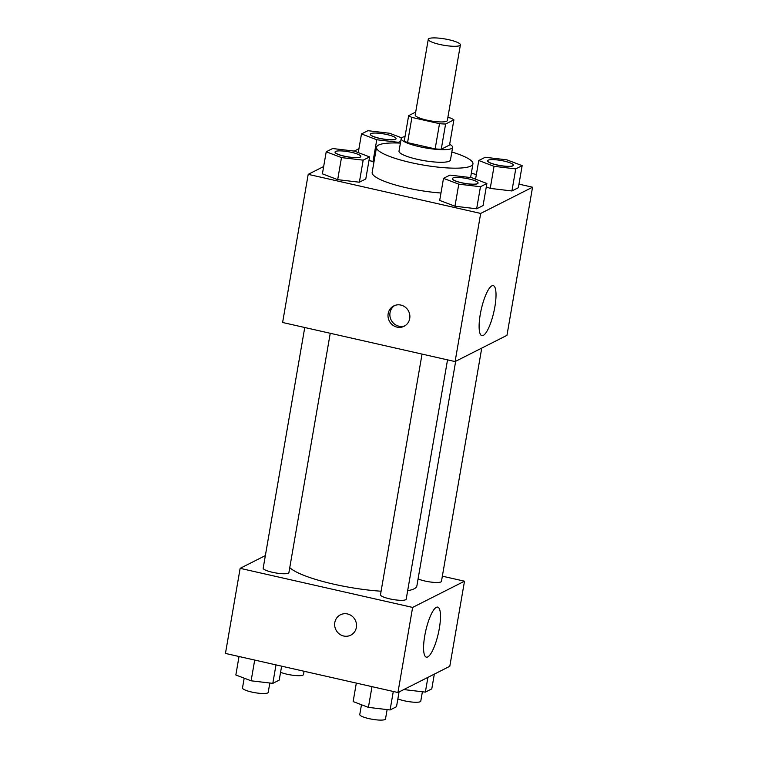 <?xml version="1.0" encoding="UTF-8"?>
<svg xmlns="http://www.w3.org/2000/svg" width="758" height="758" viewBox="0 0 758 758"><rect width="100%" height="100%" fill="white"/><g stroke="black" fill="none" stroke-linecap="round" stroke-linejoin="round"><path stroke-width="1.14" d="M439.697 44.438A16.306 3.203 -170.2 0 1 428.261 39.321A16.306 3.203 -170.2 0 1 444.88 38.942A16.306 3.203 -170.2 0 1 460.4 44.874A16.306 3.203 -170.2 0 1 439.697 44.438M460.4 44.874L447.334 120.513A16.306 3.203 -170.2 0 1 426.631 120.086A16.306 3.203 -170.2 0 1 415.195 114.96L428.261 39.321M453.89 119.83L449.541 145.043L441.241 149.241L445.6 124.028L453.89 119.83A24.427 4.794 -170.2 0 0 450.622 118.058L447.874 117.433M415.687 112.08L408.638 115.652A24.427 4.794 -170.2 0 0 411.907 117.424L439.507 123.677A24.427 4.794 -170.2 0 0 445.6 124.028M411.907 117.424L407.558 142.637A24.427 4.794 -170.2 0 1 404.279 140.865L408.638 115.652M407.558 142.637L435.149 148.89L439.507 123.677M441.241 149.241A24.427 4.794 -170.2 0 1 435.149 148.89M405.018 136.592A26.094 5.126 9.8 0 0 402.271 137.369A26.094 5.126 9.8 0 0 401.19 138.515A26.094 5.126 9.8 0 0 426.034 147.999A26.094 5.126 9.8 0 0 452.621 147.393A26.094 5.126 9.8 0 0 449.665 144.304M452.621 147.393L450.451 160.004A26.094 5.126 -170.2 0 1 417.326 159.313A26.094 5.126 -170.2 0 1 399.021 151.117L401.19 138.515M451.834 151.998A48.929 9.608 -170.2 0 1 472.945 163.889A48.929 9.608 -170.2 0 1 410.836 162.591A48.929 9.608 -170.2 0 1 376.518 147.232A48.929 9.608 -170.2 0 1 400.404 143.11M440.976 193.006A48.929 9.608 -170.2 0 1 406.487 187.804A48.929 9.608 -170.2 0 1 372.159 172.445L376.518 147.232M372.945 161.814L369.004 160.317L373.978 161.937L372.945 161.814L376.764 139.756L398.452 142.314L400.736 141.159M494.045 166.334L490.236 188.391L486.295 186.894L490.236 188.391L511.925 190.959L518.349 187.719L522.158 165.651L506.884 159.843L485.196 157.276L478.781 160.516L494.045 166.334L515.743 168.892L522.158 165.651M323.675 166.523L308.203 174.349L480.686 213.434L532.552 187.207L518.965 184.128M476.365 174.473L471.315 173.326M358.941 148.691L354.204 151.088M326.215 151.78L322.406 173.838L337.68 179.655L359.368 182.214L365.782 178.973L369.601 156.906L354.327 151.098L332.639 148.53L326.215 151.78L341.488 157.588L363.177 160.156L369.601 156.906M443.506 178.357L439.697 200.425L454.971 206.233L476.659 208.791L483.073 205.551L486.882 183.483L471.618 177.675L449.92 175.107L443.506 178.357L458.779 184.166L480.468 186.733L486.882 183.483M532.552 187.207L506.96 335.349L455.094 361.575L282.611 322.491L308.203 174.349M455.094 361.575L480.686 213.434M480.278 314.324A25.658 6.424 -77.2 0 1 493.231 285.614A25.658 6.424 -77.2 0 1 493.828 312.059A25.658 6.424 -77.2 0 1 481.889 335.661A25.658 6.424 -77.2 0 1 480.278 314.324M397.031 327.124A11.417 10.82 63.2 0 1 388.124 317.384A11.417 10.82 63.2 0 1 393.79 305.91A11.417 10.82 63.2 0 1 408.6 311.216A11.417 10.82 63.2 0 1 404.09 326.281A11.417 10.82 63.2 0 1 397.031 327.124M404.999 325.769A11.417 10.82 63.2 0 1 398.897 326.186A11.417 10.82 63.2 0 1 390.095 316.986A11.417 10.82 63.2 0 1 394.747 305.483M381.084 591.212A65.501 12.858 -170.2 0 1 333.728 584.172A65.501 12.858 -170.2 0 1 289.764 567.628M455.672 361.282L416.872 585.915A65.501 12.858 -170.2 0 1 407.662 590.672M422.045 354.081L380.478 594.755A13.047 2.558 9.8 0 0 392.9 599.493A13.047 2.558 9.8 0 0 406.193 599.19L447.533 359.861M330.242 333.283L288.902 572.612A13.047 2.558 -170.2 0 1 272.34 572.271A13.047 2.558 -170.2 0 1 263.187 568.168L304.754 327.503M481.747 348.093L441.459 581.358A13.047 2.558 -170.2 0 1 424.897 581.007A13.047 2.558 -170.2 0 1 418.084 578.885M265.357 555.586L240.144 568.339L412.627 607.423L464.502 581.197L442.359 576.175M464.502 581.197L449.797 666.291L397.931 692.528L225.448 653.434L240.144 568.339M397.931 692.528L412.627 607.423M424.745 635.82A25.658 6.424 -77.2 0 1 437.698 607.111A25.658 6.424 -77.2 0 1 438.295 633.555A25.658 6.424 -77.2 0 1 426.366 657.158A25.658 6.424 -77.2 0 1 424.745 635.82M343.677 636.019A11.417 10.82 63.2 0 1 334.771 626.279A11.417 10.82 63.2 0 1 340.437 614.795A11.417 10.82 63.2 0 1 355.246 620.101A11.417 10.82 63.2 0 1 350.736 635.176A11.417 10.82 63.2 0 1 343.677 636.019M350.736 635.166A11.417 10.82 63.2 0 1 343.687 636.009A11.417 10.82 63.2 0 1 334.78 626.269A11.417 10.82 63.2 0 1 340.437 614.795M356.326 683.1L353.133 701.576L368.407 707.385L390.095 709.952L396.51 706.702L399.059 691.959M368.407 707.385L371.989 686.644M390.095 709.952L393.288 691.476M387.12 709.592L385.5 718.963A13.047 2.558 -170.2 0 1 368.938 718.622A13.047 2.558 -170.2 0 1 359.785 714.519L361.471 704.75M403.796 689.562L425.361 692.111L431.785 688.87L434.325 674.118M425.361 692.111L427.91 677.368M422.386 691.76L420.775 701.131A13.047 2.558 -170.2 0 1 404.213 700.78A13.047 2.558 -170.2 0 1 397.865 698.867M239.035 656.513L235.842 674.99L251.116 680.807L272.804 683.365L279.219 680.125L281.635 666.168M251.116 680.807L254.697 660.066M272.804 683.365L275.997 664.889M269.829 683.015L268.209 692.386A13.047 2.558 -170.2 0 1 251.647 692.035A13.047 2.558 -170.2 0 1 242.494 687.942L244.19 678.164M304.053 671.247L303.484 674.554A13.047 2.558 -170.2 0 1 286.922 674.203A13.047 2.558 -170.2 0 1 280.574 672.289M478.061 183.095A13.047 2.558 -170.2 0 1 478.052 183.142A13.047 2.558 -170.2 0 1 461.489 182.792A13.047 2.558 -170.2 0 1 452.337 178.698A13.047 2.558 -170.2 0 1 452.346 178.651M439.697 200.425L454.971 206.233L458.779 184.166M454.971 206.233L476.659 208.791L480.468 186.733M476.659 208.791L483.073 205.551M461.508 182.697A13.047 2.558 -170.2 0 1 452.355 178.604A13.047 2.558 -170.2 0 1 465.649 178.301A13.047 2.558 -170.2 0 1 478.071 183.038A13.047 2.558 -170.2 0 1 461.508 182.697M513.327 165.253A13.047 2.558 -170.2 0 1 513.327 165.31A13.047 2.558 -170.2 0 1 496.765 164.96A13.047 2.558 -170.2 0 1 487.612 160.867A13.047 2.558 -170.2 0 1 487.621 160.819M475.56 179.172L478.781 160.516M490.236 188.391L511.925 190.959L515.743 168.892M511.925 190.959L518.349 187.719M496.784 164.856A13.047 2.558 -170.2 0 1 487.631 160.762A13.047 2.558 -170.2 0 1 500.924 160.459A13.047 2.558 -170.2 0 1 513.346 165.206A13.047 2.558 -170.2 0 1 496.784 164.856M360.77 156.518A13.047 2.558 -170.2 0 1 360.77 156.565A13.047 2.558 -170.2 0 1 344.208 156.214A13.047 2.558 -170.2 0 1 335.055 152.121A13.047 2.558 -170.2 0 1 335.064 152.074M322.406 173.838L337.68 179.655L341.488 157.588M337.68 179.655L359.368 182.214L363.177 160.156M359.368 182.214L365.782 178.973M344.217 156.12A13.047 2.558 -170.2 0 1 335.064 152.017A13.047 2.558 -170.2 0 1 348.358 151.714A13.047 2.558 -170.2 0 1 360.78 156.461A13.047 2.558 -170.2 0 1 344.217 156.12M401.598 137.823L389.593 133.266L367.905 130.698L361.49 133.939L376.764 139.756M396.046 138.676A13.047 2.558 -170.2 0 1 396.036 138.723A13.047 2.558 -170.2 0 1 379.474 138.382A13.047 2.558 -170.2 0 1 370.321 134.289A13.047 2.558 -170.2 0 1 370.33 134.232M358.269 152.595L361.49 133.939M398.329 143.025L398.452 142.314M379.493 138.278A13.047 2.558 -170.2 0 1 370.34 134.185A13.047 2.558 -170.2 0 1 383.633 133.882A13.047 2.558 -170.2 0 1 396.055 138.629A13.047 2.558 -170.2 0 1 379.493 138.278M470.585 177.552L472.945 163.889"/></g></svg>
